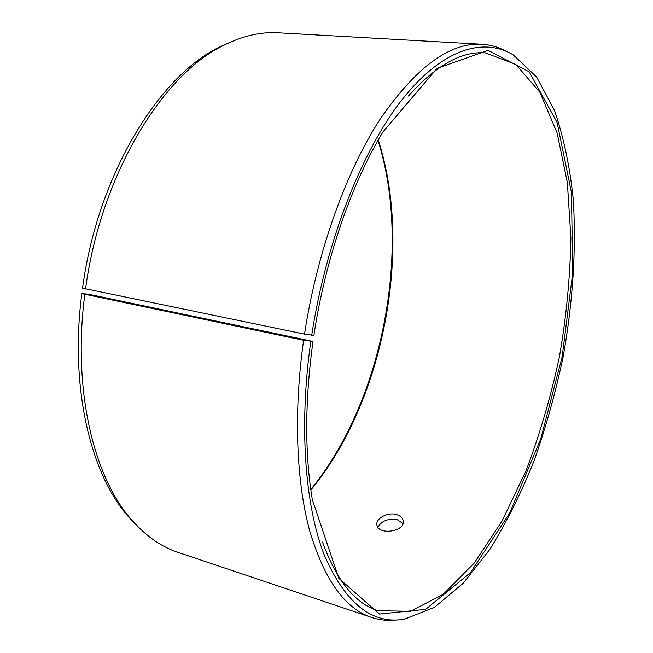 <?xml version="1.0" encoding="UTF-8"?>
<svg xmlns="http://www.w3.org/2000/svg" width="653" height="653" viewBox="0 0 653 653"><rect width="100%" height="100%" fill="white"/><g stroke="black" fill="none" stroke-linecap="round" stroke-linejoin="round"><path stroke-width="0.98" d="M312.991 341.437L303.612 340.295L81.821 293.621L88.302 294.185L312.991 341.437C304.894 400.55 304.657 453.231 312.281 499.488L338.776 578.289L379.483 614.049L425.642 609.38L470.486 572.608L509.683 513.07L540.741 438.938L562.135 356.922L572.738 272.823L571.44 192.464L557.164 122.617L529.191 71.822L488.069 50.338L436.988 68.418L383.115 131.743C351.755 182.971 325.431 258.719 313.881 335.381L304.527 334.116L82.547 288.161C97.428 175.29 159.414 74.924 220.469 46.616L224.608 44.894C163.185 73.365 100.619 174.841 85.551 289.01M322.517 542.063C336.63 580.648 355.061 603.519 377.818 610.669L410.451 611.322L443.248 594.295L474.266 563.025L502.181 520.816L526.073 470.65C539.868 434.204 551.01 396.126 559.49 356.407C566.363 316.387 570.167 276.888 570.902 237.929L567.351 182.481L557.115 132.926L539.925 92.359L515.805 64.378L485.261 52.852C461.475 51.048 435.869 65.431 408.435 96.015M310.795 341.486C298.796 426.001 304.975 505.349 324.182 554.83C345.331 603.429 372.153 624.864 404.656 619.142L434.457 607.306L463.214 583.227L489.864 549.353C506.344 522.784 521.053 493.317 533.999 460.969C545.818 427.535 555.507 392.91 563.066 357.101C572.828 303.098 576.452 248.964 573.195 198.692C569.767 166.058 563.482 136.518 554.356 110.063L536.603 77.021L513.331 54.958C483.604 36.992 442.636 48.534 402.346 99.297C362.227 150.068 326.108 240.843 311.701 335.34M303.612 340.295C293.434 412.378 296.291 481.4 309.636 530.669C324.329 579.799 344.988 608.718 371.614 617.428C379.817 620.138 388.176 620.962 396.689 619.917M506.222 51.285C498.704 47.155 490.64 44.812 482.02 44.282C449.876 42.249 415.863 67.292 379.981 119.401C345.894 171.984 317.031 252.123 304.527 334.116M81.821 293.621C69.349 388.257 91.094 476.119 129.653 518.107L137.554 526.277M230.844 41.963L220.469 46.616M84.808 294.527C72.173 390.249 94.073 478.992 132.861 521.241C146.713 536.611 161.764 546.985 178.008 552.356L371.614 617.428M482.02 44.282L278.088 32.781C261.012 31.736 243.185 35.768 224.608 44.894M310.763 489.53C382.715 401.775 412.214 248.622 378.005 140.428M310.828 489.995C383.491 402.738 413.292 248.018 378.242 140.02M396.477 514.564C400.003 515.641 402.183 517.511 403.023 520.18C406.786 531.077 379.417 535.811 377.042 525.559C374.667 519.159 387.335 511.683 396.477 514.564M402.974 523.567L397.228 519.674C387.939 518.302 381.507 520.849 377.932 527.314M129.653 518.107L132.861 521.241M403.023 520.18L403.236 521.706"/></g></svg>
